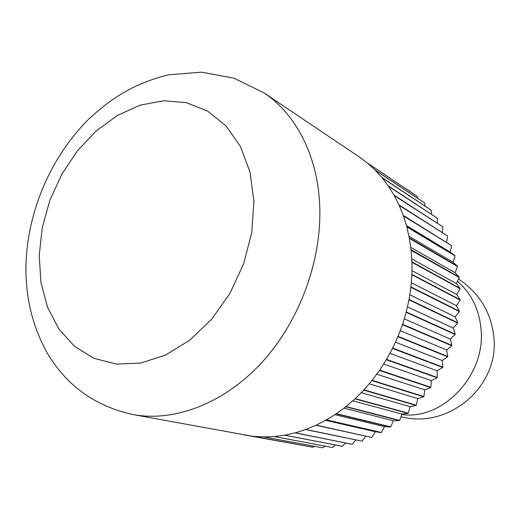 <?xml version="1.0" encoding="UTF-8"?>
<svg xmlns="http://www.w3.org/2000/svg" width="520" height="520" viewBox="0 0 520 520"><rect width="100%" height="100%" fill="white"/><g stroke="black" fill="none" stroke-linecap="round" stroke-linejoin="round"><path stroke-width="0.78" d="M411.775 258.875L456.352 283.53L460.109 288.34L411.899 261.865L411.047 249.697L409.305 237.835L406.692 226.363L403.234 215.358L398.976 204.9L393.952 195.052L388.213 185.874L381.797 177.417L374.771 169.734L367.601 163.196L359.548 157.118L263.985 92.866C295.653 113.861 317.525 155.292 319.67 204.789C322.205 259.486 299.871 320.794 262.145 362.147C224.308 403.442 174.538 422.195 133.126 414.596L312.741 447.219L253.819 436.416L263.594 436.878L322.68 447.824L264.011 436.982L273.956 436.521L332.481 447.512L274.385 436.579L284.433 435.175L342.368 446.297L284.869 435.201L294.95 432.854L351.981 444.262L295.399 432.835L305.442 429.546L362.135 441.168L305.89 429.488L315.829 425.269L371.585 437.392L316.284 425.165L326.04 420.03L381.147 432.634L375.329 431.704L371.872 437.262M410.774 247.364L455.091 272.733L459.212 277.134L411.047 249.697M409.416 238.446L457.541 266.513L455.091 272.733M406.471 225.563L450.177 252.089L454.928 255.593L406.692 226.363M403.435 215.924L451.698 245.7L450.177 252.089M399.217 205.439L447.629 235.976L398.976 204.9M394.231 195.553L442.845 226.798L442.338 232.421M388.525 186.336L437.385 218.212L388.213 185.874M382.148 177.847L431.294 210.281L431.522 214.233M375.154 170.118L424.424 202.833L374.771 169.734M367.601 163.196L417.437 196.528L417.84 198.439M359.548 157.118L359.112 156.826M303.953 445.607L243.984 434.844M324.883 446.16L322.68 447.824M345.599 442.988L342.368 446.297M365.788 436.131L362.135 441.168M384.514 426.628L381.42 432.484L326.489 419.881L336.147 413.868L390.442 427.024L384.514 426.628L334.782 414.668M401.941 414.076L399.672 420.394L346.047 406.569L354.985 398.853L407.986 413.387L401.941 414.076L352.729 400.79M417.69 398.587L416.332 405.197L363.968 389.851L371.904 380.64L423.683 396.812L417.69 398.587L369.213 383.767M431.269 380.575L430.872 387.283L379.685 370.175L386.366 359.723L437.034 377.76L431.269 380.575L383.617 364.046M442.26 360.555L442.851 367.166L392.697 348.101L397.911 336.719L447.623 356.779L442.26 360.555L395.421 342.186M450.313 339.112L451.887 345.423L402.591 324.292L406.172 312.325L455.13 334.484L450.313 339.112L404.228 318.858M455.201 316.882L457.71 322.719L409.058 299.468L410.904 287.287L459.329 311.558L455.201 316.882L409.779 294.769M456.8 294.541L460.168 299.728L411.931 274.391L412.003 262.353L460.129 288.672L456.8 294.541L411.95 270.68M456.417 305.682L459.368 311.214L410.95 286.917L411.912 274.762L460.154 300.066L456.417 305.682L411.288 282.678M453.167 328.055L455.215 334.152L406.263 311.961L408.987 299.839L457.652 323.057L453.167 328.055L407.426 306.858M446.667 349.973L447.759 356.46L398.053 336.375L402.467 324.656L451.776 345.755L446.667 349.973L400.218 330.661M437.112 370.779L437.209 377.468L386.562 359.398L392.529 348.446L442.696 367.471L437.112 370.779L389.876 353.347M424.775 389.87L423.897 396.552L372.138 380.348L379.476 370.487L430.677 387.569L424.775 389.87L376.714 374.212M410.053 406.679L408.232 413.166L355.251 398.613L363.721 390.117L416.098 405.444L410.053 406.679L361.192 392.646M393.4 420.745L390.715 426.849L336.434 413.673L345.768 406.79L399.412 420.596L393.4 420.745L343.896 408.142M325.507 420.329L375.329 431.704M355.791 440.018L352.274 444.184M335.283 445.036L332.481 447.512M314.431 446.349L313.027 447.246M243.51 434.759L243.867 434.902M417.437 196.528L367.192 162.858M409.773 190.781L409.981 191.49M431.294 210.281L381.797 177.417M424.625 203.041L425.022 206.024M442.845 226.798L393.952 195.052M437.385 218.212L437.3 223.047M451.698 245.7L403.234 215.358M447.629 235.976L446.596 242.3M408.993 236.223L453.024 262.23L457.476 266.195L409.305 237.835M406.848 226.954L455.013 255.899L453.024 262.23M411.112 250.328L459.251 277.466L456.352 283.53M460.129 288.672L460.109 288.34M460.154 300.066L460.168 299.728M459.329 311.558L459.368 311.214M457.652 323.057L457.71 322.719M455.13 334.484L455.215 334.152M451.776 345.755L451.887 345.423M459.251 277.466L459.212 277.134M412.003 262.353L411.996 261.995M411.918 262.516L411.899 261.865M409.481 238.284L409.416 237.939M253.422 436.274L253.948 436.332M273.956 436.521L274.508 436.469M294.95 432.854L295.503 432.705M315.829 425.269L316.375 425.016M335.991 413.862L336.505 413.51M354.829 398.873L355.297 398.437M371.748 380.685L372.157 380.172M386.366 359.723L386.562 359.398M386.217 359.801L386.555 359.223M397.911 336.719L398.053 336.375M397.768 336.824L398.028 336.2M406.172 312.325L406.263 311.961M406.042 312.449L406.211 311.798M410.904 287.287L410.95 286.917M410.8 287.43L410.872 286.767M411.814 274.911L411.84 274.255M411.912 274.762L411.931 274.391M408.87 299.975L408.993 299.319M408.987 299.839L409.058 299.468M402.337 324.766L402.551 324.129M402.467 324.656L402.591 324.292M392.379 348.53L392.685 347.925M392.529 348.446L392.697 348.101M379.321 370.546L379.697 370M363.565 390.156L364.007 389.675M345.612 406.796L346.106 406.4M326.04 420.03L326.567 419.731M305.442 429.546L305.994 429.344M284.433 435.175L284.986 435.078M263.594 436.878L264.134 436.885M406.9 226.785L406.816 226.453M411.19 250.166L411.151 249.815M39.195 255.541L40.956 282.418L47.548 307.275L58.832 328.933L74.457 346.281L93.853 358.28L116.201 364.091L140.459 363.135L165.36 355.166L189.52 340.379L211.49 319.423L229.911 293.417L243.62 263.868L251.764 232.55L253.91 201.37L250.029 172.172L240.5 146.582L226.05 125.918L207.649 111.111L186.414 102.674L163.527 100.75L140.14 105.163L117.345 115.466L96.116 131.008L77.318 150.969L61.691 174.441L49.829 200.408L42.218 227.819L39.195 255.541M401.778 414.531C442.988 420.505 486.265 374.751 480.987 328.569C478.972 308.789 471.113 293.039 457.412 281.314M263.985 92.866L233.948 78.163L201.526 72.176L168.772 74.77C134.966 83.018 112.119 97.52 89.258 118.632C51.318 156.026 27.723 210.457 26 263.998C25.174 296.381 32.24 326.034 47.203 352.95C66.573 385.749 95.219 406.296 133.126 414.596M400.998 416.696C448.767 429.644 499.675 386.074 493.812 336.798C491.023 312.039 479.245 292.799 458.484 279.078"/></g></svg>
